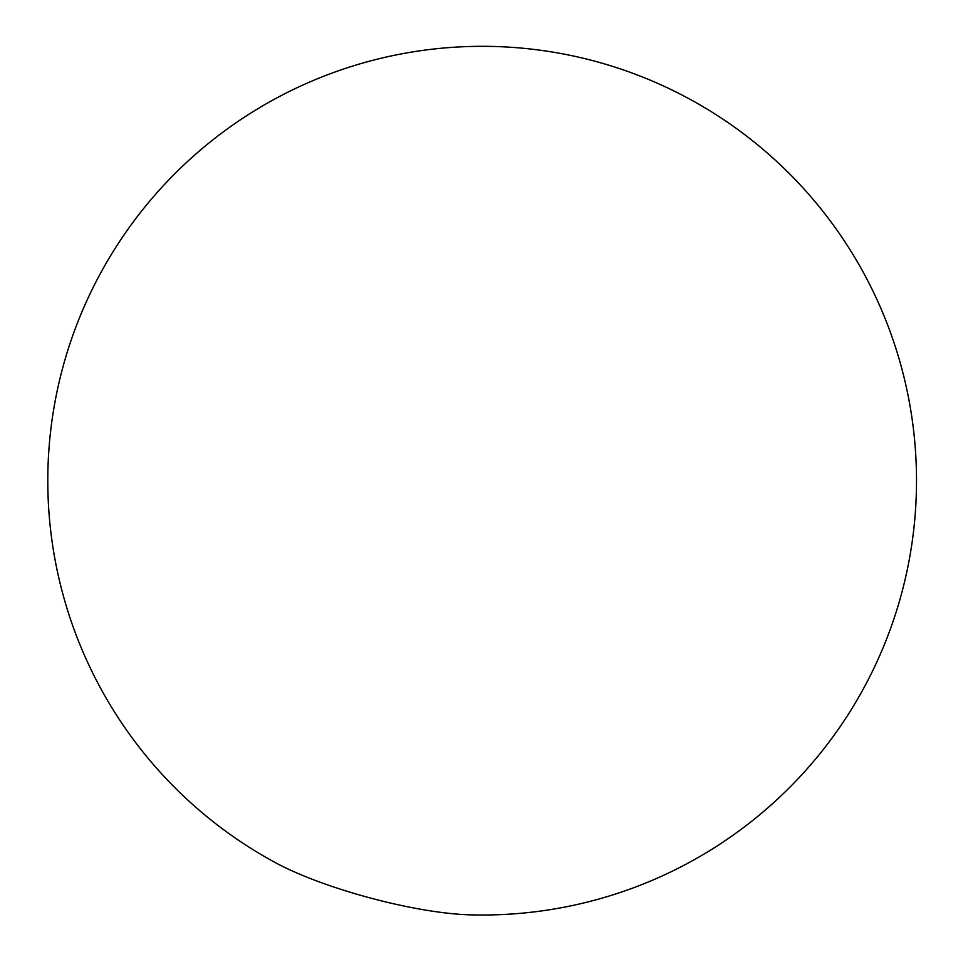 <?xml version="1.0" encoding="UTF-8"?>
<svg xmlns="http://www.w3.org/2000/svg" width="963" height="963" viewBox="0 0 963 963"><rect width="100%" height="100%" fill="white"/><g stroke="black" fill="none" stroke-linecap="round" stroke-linejoin="round"><path stroke-width="1.44" d="M275.358 862.631A134.447 28.288 15 0 0 310.688 878.653A134.447 28.288 15 0 0 470.257 914.85A434.361 434.361 0 0 0 911.106 412.357A434.361 434.361 0 0 0 49.065 447.458A434.361 434.361 0 0 0 275.358 862.631"/></g></svg>
